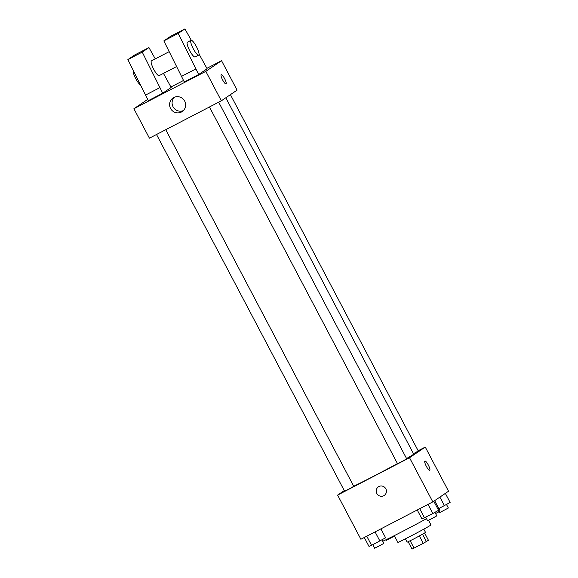 <?xml version="1.0" encoding="UTF-8"?>
<svg xmlns="http://www.w3.org/2000/svg" width="578" height="578" viewBox="0 0 578 578"><rect width="100%" height="100%" fill="white"/><g stroke="black" fill="none" stroke-linecap="round" stroke-linejoin="round"><path stroke-width="0.87" d="M424.657 533.082L428.435 540.257L423.277 543.349L412.035 549.1L408.169 541.774M410.178 540.798L414.05 548.139M419.404 536.001L423.277 543.349M423.804 529.145L425.56 532.468L414.39 538.653L407.158 542.171L405.402 538.848M422.547 534.282L426.42 541.629M428.551 520.301L430.978 524.903A18.727 0.484 152.2 0 1 410.879 536.037A18.727 0.484 152.2 0 1 397.852 542.374L394.304 535.647M426.513 518.683A33.293 0.86 152.2 0 1 404.246 530.546A33.293 0.86 152.2 0 1 382.73 541.246M434.649 500.642L439.981 510.757A33.293 0.86 152.2 0 1 435.588 513.596M418.176 450.753L425.264 447.069L448.542 491.228L432.814 501.892L360.889 539.26L337.61 495.1L344.264 490.592M425.264 447.069L409.535 457.733L432.814 501.892M409.535 457.733L337.61 495.1M384.247 495.44A5.202 5.065 55.9 0 1 376.834 493.468A5.202 5.065 55.9 0 1 378.409 486.828A5.202 5.065 55.9 0 1 385.519 488.294A5.202 5.065 55.9 0 1 384.247 495.44A5.202 5.065 55.9 0 1 376.834 493.475A5.202 5.065 55.9 0 1 378.409 486.828M353.722 486.228A36.45 0.939 -27.8 0 0 397.454 463.57M406.551 458.52A36.45 0.939 -27.8 0 0 413.682 454.084L225.817 97.776M413.465 453.679L418.291 450.985L230.42 94.655M209.446 106.988L397.512 463.686L402.18 461.374L406.717 458.831L218.679 102.19M156.515 134.493L344.575 491.184L349.242 488.88L353.779 486.336L165.742 129.696M424.924 461.042A5.202 1.178 -117.5 0 1 428.334 465.052A5.202 1.178 -117.5 0 1 429.743 470.254A5.202 1.178 -117.5 0 1 429.721 470.268A5.202 1.178 -117.5 0 1 426.275 466.2A5.202 1.178 -117.5 0 1 424.924 461.034A5.202 1.178 -117.5 0 1 428.334 465.052A5.202 1.178 -117.5 0 1 429.743 470.254A5.202 1.178 -117.5 0 1 429.721 470.268M206.895 68.327L221.555 60.704L237.074 90.139L221.345 100.803L149.42 138.178L133.901 108.736L147.665 99.409M170.553 108.447A8.186 7.969 55.9 0 1 173.032 98A8.186 7.969 55.9 0 1 184.216 100.305A8.186 7.969 55.9 0 1 182.214 111.547A8.186 7.969 55.9 0 1 170.553 108.447M221.555 60.704L205.826 71.369L221.345 100.803M205.826 71.369L133.901 108.736M174.354 97.277A8.186 7.969 -124.1 0 0 183.378 110.579M226.012 83.904A5.202 1.178 62.5 0 0 224.596 78.622A5.202 1.178 -117.5 0 1 226.012 83.904A5.202 1.178 -117.5 0 1 222.566 79.836A5.202 1.178 -117.5 0 1 221.215 74.67A5.202 1.178 -117.5 0 1 224.596 78.622A5.202 1.178 62.5 0 0 221.215 74.678M170.929 87.011L183.501 80.479M155.287 58.877L148.943 47.584L142.253 52.114L162.714 93.195L171.167 87.459L163.451 73.392M162.714 93.195L148.329 100.666L127.868 59.592L134.558 55.062L148.943 47.584M191.289 40.265L184.902 28.9L178.219 33.43L198.673 74.504L207.126 68.775L199.042 54.05M198.673 74.504L184.288 81.982L163.834 40.908L170.517 36.371L184.902 28.9M169.144 51.673L151.465 60.863A8.323 1.886 62.5 0 0 151.422 60.892A8.323 1.886 62.5 0 0 153.676 69.216A8.323 1.886 62.5 0 0 159.138 75.631A8.323 1.886 62.5 0 0 159.181 75.61M133.243 70.48A8.323 1.886 62.5 0 0 135.743 78.659A8.323 1.886 62.5 0 0 140.317 84.807M191.022 40.308L187.424 42.18A8.323 1.886 62.5 0 0 187.38 42.201A8.323 1.886 62.5 0 0 189.685 50.633A8.323 1.886 62.5 0 0 195.097 56.947L198.695 55.083A8.323 1.886 -117.5 0 1 193.283 48.762A8.323 1.886 -117.5 0 1 191.022 40.308A8.323 1.886 -117.5 0 1 196.534 46.825A8.323 1.886 -117.5 0 1 198.695 55.083M195.761 68.992L181.376 76.462M178.219 33.43L163.834 40.908M142.253 52.114L127.868 59.592M159.803 87.675L145.418 95.146M385.916 539.787L386.227 540.372L394.536 536.088M445.349 493.388L450.132 502.448L438.832 508.568M439.88 497.094L444.403 505.671M438.594 511.797L439.164 512.874L448.362 508.019L446.505 504.493M380.902 528.863L385.613 537.8L371.582 545.343L369.002 546.434L364.292 537.489M375.071 531.89L379.89 541.022M366.763 536.203L371.582 545.343M372.796 544.707L374.645 548.226L379.312 545.914L383.85 543.371L381.993 539.845M433.775 501.234L438.55 510.295L432.828 513.524L421.94 518.928L417.229 509.984M428.009 504.384L432.828 513.524M419.7 508.698L424.519 517.837M425.733 517.209L427.583 520.72L432.25 518.408L436.787 515.865L434.923 512.339M176.514 66.607L159.138 75.631"/></g></svg>

